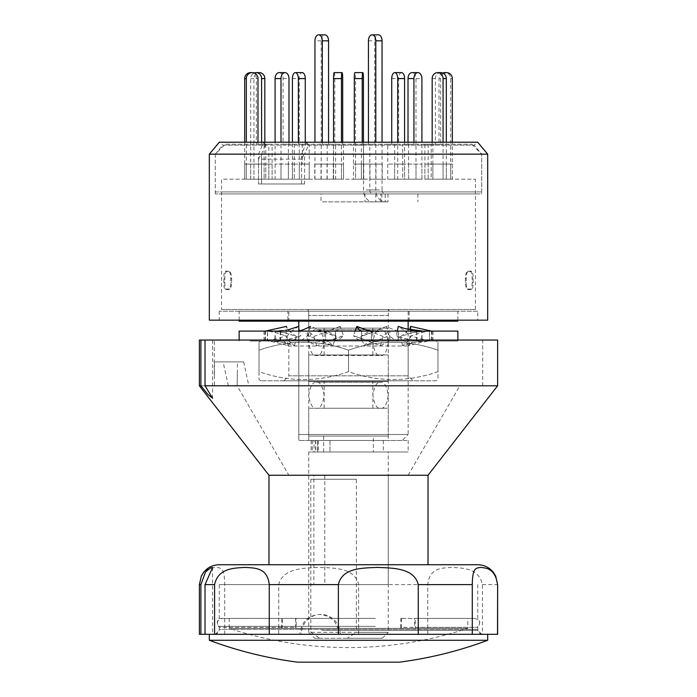<?xml version="1.0" encoding="UTF-8"?>
<svg xmlns="http://www.w3.org/2000/svg" width="697" height="697" viewBox="0 0 697 697"><rect width="100%" height="100%" fill="white"/><g stroke="black" fill="none" stroke-linecap="round" stroke-linejoin="round"><path stroke-width="0.52" stroke-dasharray="3.48 2.61" d="M307.804 309.468L389.196 309.468A19.882 19.882 0 0 0 388.264 315.48L308.736 315.48L388.264 315.48L388.264 440.46L308.736 440.46L308.736 315.48A19.882 19.882 0 0 0 307.804 309.468L389.196 309.468M229.888 288.924L228.581 289.63L225.288 289.63C224.329 288.994 223.85 286.72 223.85 282.816L223.85 277.99C223.85 274.095 224.329 271.821 225.288 271.177L228.581 271.177L229.496 271.752L226.255 271.752C225.297 272.388 224.817 274.653 224.809 278.565L224.809 282.241C224.809 286.136 225.297 288.41 226.255 289.055L229.496 289.055C230.846 288.419 231.561 286.145 231.648 282.241L231.648 278.565C231.57 274.67 230.846 272.396 229.496 271.752L228.581 271.177C229.932 271.813 230.655 274.078 230.742 277.99L230.742 282.816C230.655 286.711 229.94 288.985 228.581 289.63L229.888 288.933M221.559 309.468L475.441 309.468L221.559 309.468L221.559 191.928L475.441 191.928L221.559 191.928M475.441 309.468L475.441 191.928M477.741 311.219L219.259 311.219L477.741 311.219L477.741 320.167L219.259 320.167L477.741 320.167M219.259 311.219L219.259 320.167M215.286 191.928L481.714 191.928L215.286 191.928L215.286 154.15L481.714 154.15L304.589 154.15L308.431 145.15L306.645 142.214L477.672 142.214L474.169 145.15L481.714 154.15L215.286 154.15L261.541 154.15L215.286 154.15L222.831 145.15L265.383 145.15L261.541 154.15L261.541 183.973L258.509 183.973L301.548 183.973L301.548 154.15L487.682 154.15M308.431 145.15L474.169 145.15L222.831 145.15L219.328 142.214L263.597 142.214L258.509 154.15L258.509 183.973L304.589 183.973L261.541 183.973L304.589 183.973L304.589 154.15L261.541 154.15L261.541 183.973L258.509 183.973L258.509 159.116L301.548 159.116L301.548 183.973L304.589 183.973L304.589 154.15L261.541 154.15M481.714 191.928L481.714 154.15L481.714 193.914L215.286 193.914L481.714 193.914M298.795 331.101L298.795 434.492L408.146 434.492L408.146 329.637M408.146 321.16L408.146 311.219L288.854 311.219L408.146 311.219M288.854 320.167L298.795 320.167L288.854 320.167L288.854 311.219M402.186 440.46L298.795 440.46L298.795 434.492L298.795 440.46L402.186 440.46L408.146 434.492L298.795 434.492L298.795 321.16M306.645 142.214L301.548 154.15M258.509 154.15L209.318 154.15M263.597 142.214L265.383 145.15M487.682 320.167L209.318 320.167M308.736 440.46L388.264 440.46M467.112 288.924L468.419 289.63L471.712 289.63C472.671 288.994 473.15 286.72 473.15 282.816L473.15 277.99C473.15 274.095 472.671 271.821 471.712 271.177L468.419 271.177L467.504 271.752L470.745 271.752C471.703 272.388 472.183 274.653 472.191 278.565L472.191 282.241C472.191 286.136 471.703 288.41 470.745 289.055L467.504 289.055C466.154 288.419 465.439 286.145 465.352 282.241L465.352 278.565C465.43 274.67 466.154 272.396 467.504 271.752L468.419 271.177C467.068 271.813 466.345 274.078 466.258 277.99L466.258 282.816C466.345 286.711 467.06 288.985 468.419 289.63L467.112 288.933M465.352 278.565L466.258 277.99M465.352 282.241L466.258 282.816M471.712 289.63L470.745 289.055M472.191 282.241L473.15 282.816M473.15 277.99L472.191 278.565M470.745 271.752L471.712 271.177M231.648 278.565L230.742 277.99M231.648 282.241L230.742 282.816M225.288 289.63L226.255 289.055M224.809 282.241L223.85 282.816M223.85 277.99L224.809 278.565M226.255 271.752L225.288 271.177M348.5 440.46L408.146 440.46L348.5 440.46M315.828 440.46L315.828 451.987L408.146 451.987L311.15 451.987L314.059 451.987L314.059 440.46M324.689 451.987L317.658 451.987L324.689 451.987M315.828 451.987L314.059 451.987M316.438 382.4L380.562 382.4C376.92 381.668 374.35 385.972 372.86 395.321C374.35 404.678 376.92 408.982 380.562 408.25C384.204 408.982 386.774 404.678 388.264 395.321C386.774 385.972 384.204 381.668 380.562 382.4L316.438 382.4C320.08 381.668 322.65 385.972 324.14 395.321C322.65 404.678 320.08 408.982 316.438 408.25L380.562 408.25L316.438 408.25C312.796 408.982 310.226 404.678 308.736 395.321C310.226 385.972 312.796 381.668 316.438 382.4M316.438 329.707L380.562 329.707C376.92 328.975 374.35 333.288 372.86 342.636C374.35 351.985 376.92 356.289 380.562 355.557C384.204 356.289 386.774 351.985 388.264 342.636C386.774 333.288 384.204 328.975 380.562 329.707L316.438 329.707C320.08 328.975 322.65 333.288 324.14 342.636C322.65 351.985 320.08 356.289 316.438 355.557L380.562 355.557L316.438 355.557C312.796 356.289 310.226 351.985 308.736 342.636C310.226 333.288 312.796 328.975 316.438 329.707M321.212 179.181L333.454 179.181L321.212 179.181L321.212 40.818A5.968 3.668 90 0 1 324.889 34.85M327.189 179.181L327.189 144.209L333.454 144.209L333.454 179.181M314.948 179.181L314.948 142.214M322.293 142.214L322.293 144.209L327.189 144.209M328.557 142.214L328.557 144.209L322.293 144.209M333.454 144.209L328.557 144.209M298.377 142.214L298.377 144.209L309.241 144.209L309.241 179.181L292.409 179.181L299.292 179.181L299.292 78.595A5.968 2.98 90 0 1 302.28 72.627M309.241 164.091L309.241 179.181L299.292 179.181L299.292 164.091L292.409 164.091L309.241 164.091L299.292 164.091M302.35 144.209L302.35 164.091M305.26 142.214L305.26 144.209L298.377 144.209M309.241 144.209L305.26 144.209M292.409 164.091L292.409 179.181L302.35 179.181L292.409 179.181L292.409 142.214M221.559 193.914L475.441 193.914L221.559 193.914L221.559 179.181L475.441 179.181L221.559 179.181M475.441 193.914L475.441 179.181M215.286 193.914L215.286 154.15L225.227 144.209L471.773 144.209L225.227 144.209M471.773 144.209L481.714 154.15L304.589 154.15M258.509 159.116L261.035 154.15M304.084 154.15L301.548 159.116M264.128 164.091L244.682 164.091L244.682 179.181L265.784 179.181L264.128 179.181L265.784 179.181L265.784 164.091L264.128 164.091L264.128 179.181L264.128 144.209L256.348 144.209L264.128 144.209M288.392 164.091L288.392 179.181L275.088 179.181L294.3 179.181L288.392 179.181L294.3 179.181L294.3 164.091L275.088 164.091L294.3 164.091M335.614 164.091L335.614 179.181L343.525 179.181L335.614 179.181L343.525 179.181L343.525 164.091L333.541 164.091L343.525 164.091M387.759 164.091L387.759 179.181L404.591 179.181L387.759 179.181L394.65 179.181L394.65 164.091L387.759 164.091L404.591 164.091L394.65 164.091M424.909 164.091L424.909 179.181L446.307 179.181L424.909 179.181L428.15 179.181L428.15 164.091L424.909 164.091L446.307 164.091L428.15 164.091M432.872 164.091L432.872 179.181L452.318 179.181L431.216 179.181L432.872 179.181L431.216 179.181L431.216 164.091L452.318 164.091L431.216 164.091M408.608 164.091L408.608 179.181L421.912 179.181L402.7 179.181L408.608 179.181L402.7 179.181L402.7 164.091L421.912 164.091L402.7 164.091M361.386 164.091L361.386 179.181L353.475 179.181L361.386 179.181L353.475 179.181L353.475 164.091L363.459 164.091L353.475 164.091M272.091 164.091L272.091 179.181L250.693 179.181L272.091 179.181L268.85 179.181L268.85 164.091L272.091 164.091L250.693 164.091L268.85 164.091M369.994 179.181L382.235 179.181L369.994 179.181L369.994 164.091L363.729 164.091L382.235 164.091L369.994 164.091M327.006 179.181L314.765 179.181L327.006 179.181L327.006 164.091L333.271 164.091L314.765 164.091L327.006 164.091M314.765 164.091L314.765 179.181M321.029 164.091L321.029 179.181M333.271 179.181L333.271 164.091M382.235 164.091L382.235 179.181M375.971 164.091L375.971 179.181M363.729 179.181L363.729 164.091M253.926 164.091L253.926 179.181L250.693 179.181L250.693 164.091M363.459 164.091L363.459 179.181L355.548 179.181L355.548 164.091M421.912 164.091L421.912 179.181L416.004 179.181L416.004 164.091M452.318 164.091L452.318 179.181L450.671 179.181L450.671 164.091M443.074 164.091L443.074 179.181L446.307 179.181L446.307 164.091M397.708 164.091L397.708 179.181L404.591 179.181L404.591 164.091M333.541 164.091L333.541 179.181L341.452 179.181L341.452 164.091M275.088 164.091L275.088 179.181L280.996 179.181L280.996 164.091M244.682 164.091L265.784 164.091M244.682 142.214L244.682 179.181L246.329 179.181L246.329 164.091M261.593 142.214L261.593 144.209L268.85 144.209L268.85 179.181L250.693 179.181L250.693 78.595A5.968 5.445 90 0 1 254.222 73.011M268.85 144.209L272.091 144.209L272.091 179.181L253.926 179.181L253.926 78.595A5.968 5.445 90 0 1 259.371 72.627M264.825 142.214L264.825 144.209L261.593 144.209M272.091 144.209L264.825 144.209M265.784 144.209L265.784 179.181L246.329 179.181L246.329 142.214M250.511 72.627A5.968 5.837 -90 0 1 256.348 78.595L256.348 144.209M258.003 142.214L258.003 144.209M288.985 142.214L288.985 144.209L294.3 144.209L288.392 144.209L288.392 179.181L275.088 179.181L275.088 142.214M294.3 144.209L294.3 179.181L280.996 179.181L280.996 142.214M279.079 72.627A5.968 3.99 -90 0 1 283.069 78.595L283.069 144.209L288.985 144.209M288.392 144.209L283.069 144.209M342.697 142.214L342.697 144.209L343.525 144.209L335.614 144.209L335.614 179.181L333.541 179.181L333.541 142.214M343.525 144.209L343.525 179.181L341.452 179.181L341.452 142.214M334.159 72.627A5.968 0.627 -90 0 1 334.787 78.595L334.787 144.209L342.697 144.209M335.614 144.209L334.787 144.209M401.611 72.627A5.968 2.98 -90 0 0 398.623 78.595L398.623 144.209L387.759 144.209L387.759 179.181L397.708 179.181L397.708 142.214M394.65 144.209L394.65 179.181L404.591 179.181L404.591 142.214M391.74 142.214L391.74 144.209L398.623 144.209M387.759 144.209L391.74 144.209M440.861 72.627A5.968 5.445 -90 0 0 435.407 78.595L435.407 144.209L424.909 144.209L424.909 179.181L443.074 179.181L443.074 142.214M428.15 144.209L428.15 179.181L446.307 179.181L446.307 142.214M432.175 142.214L432.175 144.209L435.407 144.209M424.909 144.209L432.175 144.209M442.778 73.011A5.968 5.837 90 0 0 438.997 78.595L438.997 144.209L431.216 144.209L431.216 179.181L450.671 179.181L450.671 78.595A5.968 5.837 90 0 0 444.834 72.627M431.216 144.209L432.872 144.209L432.872 179.181L452.318 179.181L452.318 142.214M443.58 73.42A5.968 5.837 90 0 0 440.652 78.595L440.652 144.209L438.997 144.209M432.872 144.209L440.652 144.209M408.015 142.214L408.015 144.209L402.7 144.209L402.7 179.181L416.004 179.181L416.004 78.595A5.968 3.99 90 0 0 412.014 72.627M402.7 144.209L408.608 144.209L408.608 179.181L421.912 179.181L421.912 142.214M413.931 142.214L413.931 144.209L408.015 144.209M408.608 144.209L413.931 144.209M354.303 142.214L354.303 144.209L353.475 144.209L353.475 179.181L355.548 179.181L355.548 78.595A5.968 0.627 90 0 0 354.93 72.627M353.475 144.209L361.386 144.209L361.386 179.181L363.459 179.181L363.459 142.214M362.213 142.214L362.213 144.209L354.303 144.209M361.386 144.209L362.213 144.209M368.182 201.869L381.834 201.869L368.182 201.869M368.182 193.914L381.834 193.914L368.182 193.914M369.811 144.209L363.546 144.209L363.546 189.933A11.927 9.401 90 0 0 372.947 201.869L321.012 201.869L321.012 193.914L372.947 193.914A3.973 3.136 -90 0 1 369.811 189.933L369.811 144.209L374.707 144.209L374.707 40.818A5.968 3.668 -90 0 1 378.384 34.85M380.78 201.869L380.78 193.914L372.947 193.914M380.78 193.914L321.012 193.914M369.811 189.933L382.052 189.933A3.973 3.136 90 0 0 385.188 193.914L385.188 201.869L372.947 201.869M385.214 193.914L385.188 201.869A11.927 9.401 -90 0 1 375.788 189.933L375.788 142.214M375.814 193.914L375.814 201.869L385.214 201.869M387.959 193.914L387.959 201.869L375.814 201.869M387.959 201.869L321.012 201.869M382.052 189.933L382.052 142.214M368.443 142.214L368.443 144.209L374.707 144.209M363.546 144.209L368.443 144.209M382.305 638.286L388.264 632.327L356.367 632.327L347.367 638.286L382.305 638.286L314.695 638.286L308.736 632.327L388.264 632.327L388.264 451.987L308.736 451.987L388.264 451.987M314.695 638.286L319.81 638.286L310.81 632.327L308.736 632.327L308.736 451.987M373.357 451.987L323.643 451.987L373.357 451.987L373.357 436.087L323.643 436.087L373.357 436.087M323.643 451.987L323.643 436.087M388.264 436.087L308.736 436.087L388.264 436.087L388.264 408.25L308.736 408.25L388.264 408.25M308.736 436.087L308.736 408.25M372.86 408.25L324.14 408.25L372.86 408.25L372.86 381.407L324.14 381.407L372.86 381.407M324.14 408.25L324.14 381.407M388.264 381.407L308.736 381.407L388.264 381.407L388.264 354.965L308.736 354.965L388.264 354.965M308.736 381.407L308.736 354.965M372.86 354.965L324.14 354.965L372.86 354.965L372.86 328.121L324.14 328.121L372.86 328.121M324.14 354.965L324.14 328.121M388.264 328.121L308.736 328.121L388.264 328.121L388.264 309.468L308.736 309.468L388.264 309.468M308.736 328.121L308.736 309.468M356.367 479.231L310.81 479.231L356.367 479.231L356.367 632.327M310.81 479.231L310.81 632.327M347.367 638.286L319.81 638.286M287.861 321.16L409.139 321.16L287.861 321.16L287.861 311.219L409.139 311.219L287.861 311.219M409.139 321.16L409.139 311.219M457.859 320.167L457.859 311.219L239.141 311.219L457.859 311.219M239.141 320.167L239.141 311.219M239.141 321.16L457.859 321.16M239.141 331.101L457.859 331.101M250.145 341.042L457.859 341.042L250.145 341.042M397.255 331.101L396.166 335.684L404.835 341.312L409.13 345.738C416.179 343.455 422.94 341.887 429.413 341.042L263.997 341.042L433.003 341.042L429.413 341.042L429.413 331.101L429.831 341.042M409.13 345.738L409.897 336.459L404.835 330.831L398.301 326.405M361.604 341.042L361.604 331.101L325.56 331.101L325.56 341.042M361.604 331.101L361.447 341.042C358.659 340.119 355.993 338.333 353.475 335.684L380.283 345.738L389.632 341.042L389.789 331.101L389.789 341.042M375.221 341.042L366.814 340.258L353.475 335.684L355.174 331.101M416.797 341.042L416.797 331.101L389.789 331.101M416.797 331.101L416.379 341.042L404.443 338.437L396.166 335.684M431.983 341.042L431.983 331.101L433.003 331.101L429.831 331.101M431.983 331.101L431.539 331.101L431.539 341.042C424.708 340.119 417.834 338.333 410.934 335.684C410.141 339.056 407.318 342.41 402.465 345.738L413.033 342.471L421.79 341.042L421.79 331.101L422.225 341.042M398.266 341.042L398.266 331.101L422.225 331.101M398.266 331.101L398.065 331.101C394.807 330.256 390.947 328.688 386.478 326.405L389.126 335.684L364.304 345.695C375.552 341.783 372.843 341.408 384.953 341.042M335.396 341.042L335.396 331.101L371.44 331.101L371.24 341.042C368.269 341.887 365.916 343.455 364.191 345.738L360.863 336.459C364.191 333.811 367.65 332.025 371.24 331.101L398.065 331.101L398.065 341.042C395.208 340.119 392.228 338.333 389.126 335.684M371.44 331.101L371.44 341.042M335.396 331.101L335.553 331.101C337.731 330.256 339.256 328.688 340.136 326.405L343.525 335.684L316.717 345.738L307.368 341.042L307.211 331.101L307.211 341.042M316.717 345.738L313.833 336.459C311.542 333.811 309.39 332.025 307.368 331.101L335.553 331.101L335.553 341.042C338.341 340.119 341.007 338.333 343.525 335.684L330.186 340.258L321.779 341.042M280.203 341.042L280.203 331.101L307.211 331.101M280.203 331.101L291.677 328.696M287.87 345.738L287.103 336.459C280.551 333.811 274.043 332.025 267.587 331.101L280.621 331.101L280.621 341.042L292.557 338.437L300.834 335.684C294.631 339.056 290.309 342.41 287.87 345.738C280.821 343.455 274.06 341.887 267.587 341.042L267.587 331.101L267.169 341.042M265.017 341.042L265.017 331.101L263.997 331.101L267.169 331.101M265.017 331.101L265.461 331.101L265.461 341.042C272.292 340.119 279.166 338.333 286.066 335.684C286.859 339.056 289.682 342.41 294.535 345.738L283.967 342.471L275.21 341.042L275.21 331.101L274.775 341.042M298.734 341.042L298.734 331.101L274.775 331.101M298.734 331.101L298.935 341.042C301.792 340.119 304.772 338.333 307.874 335.684L332.696 345.695C321.448 341.783 324.157 341.408 312.047 341.042M307.874 335.684L310.522 326.405L336.137 336.459C332.809 333.811 329.35 332.025 325.76 331.101L312.657 331.101L323.826 332.208L336.137 336.459L332.809 345.738C331.084 343.455 328.731 341.887 325.76 341.042L325.56 331.101M380.283 345.738L383.167 336.459C385.458 333.811 387.61 332.025 389.632 331.101L361.447 331.101M312.657 331.101L298.935 331.101M294.535 345.738L296.338 336.459L284.315 332.574L275.21 331.101L265.461 331.101M402.465 345.738L400.662 336.459L412.685 332.574L421.79 331.101L431.539 331.101M409.897 336.459C416.449 333.811 422.957 332.025 429.413 331.101L416.379 331.101M383.167 336.459L362.893 328.644M410.742 330.256L410.934 335.684M400.662 336.459C405.95 333.088 409.252 329.742 410.568 326.405M386.478 326.405L360.863 336.459L373.174 332.208L384.343 331.101M313.833 336.459L340.136 326.405M287.103 336.459C289.028 333.088 292.888 329.742 298.699 326.405L300.834 335.684M296.338 336.459C291.05 333.088 287.748 329.742 286.432 326.405L286.066 335.684M283.879 341.042L288.854 346.017L408.146 346.017L408.146 375.84L413.121 380.806L283.879 380.806L288.854 375.84L408.146 375.84L288.854 375.84L288.854 346.017L408.146 346.017L413.121 341.042L283.879 341.042L413.121 341.042M435.982 380.806L261.018 380.806L435.982 380.806L437.969 379.665L437.969 371.667C408.224 382.165 378.401 382.165 348.5 371.667C318.756 382.165 288.933 382.165 259.031 371.667L259.031 379.665L259.031 371.667C288.776 382.165 318.599 382.165 348.5 371.667C378.244 382.165 408.067 382.165 437.969 371.667L437.969 379.665M261.018 380.806L259.031 379.665M435.982 341.042L261.018 341.042L435.982 341.042L437.969 342.192L437.969 350.182L437.969 342.192M261.018 341.042L259.031 342.192L259.031 350.182C288.776 339.692 318.599 339.692 348.5 350.182C378.244 339.692 408.067 339.692 437.969 350.182C408.224 339.692 378.401 339.692 348.5 350.182C318.756 339.692 288.933 339.692 259.031 350.182L259.031 342.192M283.879 380.806L413.121 380.806M437.969 350.182L437.969 371.667L437.969 350.182M348.5 371.667L348.5 350.182L348.5 371.667M259.031 371.667L259.031 350.182L259.031 371.667M497.623 634.314L482.411 634.314L482.411 584.609C478.734 567.314 461.126 568.16 451.917 567.384C442.072 568.16 429.735 567.314 427.749 584.609L427.749 634.314L358.633 634.314L358.633 584.609C354.712 567.323 333.628 568.16 319.566 567.384C305.774 568.16 283.087 567.306 278.73 584.609L278.73 634.314L199.377 634.314M358.633 634.314L338.803 634.314C337.714 622.229 331.302 615.599 319.566 614.432C307.691 615.599 301.139 622.229 299.91 634.314L278.73 634.314M338.803 634.314L299.91 634.314M321.631 630.341L477.741 630.341L321.631 630.341M477.741 564.727L268.972 564.727M224.722 634.314L224.722 584.609C224.478 567.314 220.993 568.16 216.131 567.384C212.193 568.16 201.842 567.314 199.481 584.609L199.481 634.314M428.028 475.249L268.972 475.249M497.623 385.781L199.377 385.781M288.854 475.249L408.146 475.249L288.854 475.249L237.154 385.781L237.372 373.418L237.154 385.781L459.846 385.781L214.415 385.781L214.493 361.917L243.671 361.917L214.493 361.917M313.859 475.249L388.264 475.249L313.859 475.249L313.859 584.609L388.264 584.609L313.859 584.609M375.369 584.609L219.259 584.609L375.369 584.609M375.369 618.405L219.259 618.405L375.369 618.405M375.369 626.359L219.259 626.359L375.369 626.359M497.623 340.049L199.377 340.049M376.406 340.049L214.293 340.049L376.406 340.049M243.671 361.917L248.838 385.781L228.372 385.781L482.707 385.781L214.415 385.781M228.372 385.781L223.084 361.917M205.031 340.049L212.576 340.049L205.031 340.049M482.411 634.314L427.749 634.314M205.031 634.314L212.576 634.314L205.031 634.314M324.793 475.249L324.793 584.609M237.372 373.418L237.468 361.917M340.249 634.314A19.882 19.446 90 0 0 320.803 614.432A19.882 19.446 90 0 0 301.357 634.314M357.108 634.314L214.293 634.314L357.108 634.314M415.377 627.352L415.377 628.346L414.654 628.346L467.8 628.346L229.2 628.346L414.654 628.346L414.654 618.405L467.8 618.405L400.888 618.405L474.753 618.405L415.159 618.405L415.377 627.352L477.741 627.352L400.67 627.352L400.888 618.405M281.623 627.352L219.259 627.352C216.044 622.97 217.037 619.981 222.247 618.405L281.841 618.405L281.623 628.346L400.67 628.346L400.67 627.352M415.377 628.346L296.33 628.346L296.112 618.405L222.247 618.405M487.682 640.282L209.318 640.282M357.422 634.314L209.318 634.314L357.422 634.314M214.293 634.314C217.342 633.991 218.997 632.336 219.259 629.347L477.741 629.347L219.259 629.347L219.259 627.352L296.33 627.352M281.841 618.405L296.112 618.405M281.623 628.346L282.346 628.346L282.346 618.405M295.598 618.405L295.598 628.346L296.33 628.346M399.372 662.15L297.628 662.15M415.159 618.405L414.654 618.405M401.402 618.405L401.402 628.346L400.67 628.346M315.61 440.46L315.61 451.987M317.658 451.987L317.658 440.46L317.658 451.987M329.977 440.46L329.977 451.987L329.977 440.46M318.207 440.46L318.207 451.987M321.212 40.818L314.948 40.818M292.409 78.595L299.292 78.595M250.693 78.595L253.926 78.595M256.348 78.595L258.003 78.595M283.069 78.595L288.985 78.595M334.787 78.595L342.697 78.595M391.74 78.595L398.623 78.595M432.175 78.595L435.407 78.595M450.671 78.595L452.318 78.595M440.652 78.595L438.997 78.595M416.004 78.595L421.912 78.595M355.548 78.595L363.459 78.595M375.788 189.933L363.546 189.933M368.443 40.818L374.707 40.818M224.722 584.609L278.73 584.609M358.633 584.609L427.749 584.609M482.411 584.609L497.623 584.609M408.146 440.46L408.146 451.987M383.298 440.46L383.298 451.987M311.15 440.46L311.15 451.987M312.334 440.46L312.334 451.987M364.932 193.914L364.932 201.869M417.904 193.914L417.904 201.869M381.834 193.914L381.834 201.869M239.141 340.049L239.141 341.042M457.859 340.049L457.859 341.042M404.443 338.437L418.697 341.007L422.748 341.042M433.003 331.101L433.003 341.042M413.033 342.471L426.773 341.042M292.557 338.437L278.303 341.007L274.252 341.042M263.997 331.101L263.997 341.042M283.967 342.471L270.227 341.042M412.685 332.574L426.555 331.101M334.107 328.653C326.876 331.302 326.51 330.953 321.134 331.101M288.366 329.768L273.956 331.101M284.315 332.574L270.445 331.101M477.741 584.609L477.741 618.405C480.364 621.062 480.364 623.71 477.741 626.359L477.741 630.341L481.714 634.314M408.146 475.249L459.846 385.781M388.264 584.609L388.264 475.249M482.707 385.781L482.707 340.049M214.293 375.247L214.293 340.049M212.576 340.049L212.576 398.266M215.286 634.314L219.259 630.341L219.259 626.359C216.636 623.71 216.636 621.062 219.259 618.405L219.259 584.609M319.566 614.432L320.803 614.432M212.576 567.524L212.576 634.314M229.2 618.405L229.2 628.346A379.795 379.795 0 0 0 467.8 628.346L467.8 618.405M482.707 634.314C479.693 634.017 478.029 632.362 477.741 629.347L477.741 627.352C480.956 622.97 479.963 619.981 474.753 618.405"/><path stroke-width="1.05" d="M408.146 329.637L408.146 321.16M298.795 321.16L298.795 331.101M209.318 320.167L487.682 320.167L487.682 154.15L209.318 154.15L209.318 320.167M487.682 154.15L477.672 142.214L219.328 142.214L209.318 154.15M314.948 142.214L314.948 40.818A5.968 3.668 90 0 1 318.616 34.85L324.889 34.85A5.968 3.668 90 0 1 328.557 40.818L328.557 142.214M318.616 34.85A5.968 3.668 90 0 1 322.293 40.818L322.293 142.214M292.409 142.214L292.409 78.595A5.968 2.98 90 0 1 295.389 72.627L302.28 72.627A5.968 2.98 90 0 1 305.26 78.595L305.26 142.214M295.389 72.627A5.968 2.98 90 0 1 298.377 78.595L298.377 142.214M254.222 73.011A5.968 5.445 90 0 1 256.139 72.627L259.371 72.627A5.968 5.445 90 0 1 264.825 78.595L264.825 142.214M256.139 72.627A5.968 5.445 90 0 1 261.593 78.595L261.593 142.214M246.329 142.214L246.329 78.595A5.968 5.837 -90 0 1 252.166 72.627L250.511 72.627A5.968 5.837 -90 0 0 244.682 78.595L244.682 142.214M252.166 72.627A5.968 5.837 -90 0 1 258.003 78.595L258.003 142.214M280.996 142.214L280.996 78.595A5.968 3.99 -90 0 1 284.986 72.627L279.079 72.627A5.968 3.99 -90 0 0 275.088 78.595L275.088 142.214M284.986 72.627A5.968 3.99 -90 0 1 288.985 78.595L288.985 142.214M341.452 142.214L341.452 78.595A5.968 0.627 -90 0 1 342.07 72.627L334.159 72.627A5.968 0.627 -90 0 0 333.541 78.595L333.541 142.214M342.07 72.627A5.968 0.627 -90 0 1 342.697 78.595L342.697 142.214M404.591 142.214L404.591 78.595A5.968 2.98 -90 0 0 401.611 72.627L394.72 72.627A5.968 2.98 -90 0 0 391.74 78.595L391.74 142.214M397.708 142.214L397.708 78.595A5.968 2.98 -90 0 0 394.72 72.627M446.307 142.214L446.307 78.595A5.968 5.445 -90 0 0 440.861 72.627L437.629 72.627A5.968 5.445 -90 0 0 432.175 78.595L432.175 142.214M443.074 142.214L443.074 78.595A5.968 5.445 -90 0 0 437.629 72.627M442.778 73.011A5.968 5.837 90 0 1 444.834 72.627L446.489 72.627A5.968 5.837 90 0 0 443.58 73.42M452.318 142.214L452.318 78.595A5.968 5.837 90 0 0 446.489 72.627M413.931 78.595L408.015 78.595A5.968 3.99 90 0 1 412.014 72.627L417.921 72.627A5.968 3.99 90 0 0 413.931 78.595L413.931 142.214M421.912 142.214L421.912 78.595A5.968 3.99 90 0 0 417.921 72.627M408.015 78.595L408.015 142.214M362.213 78.595L354.303 78.595A5.968 0.627 90 0 1 354.93 72.627L362.841 72.627A5.968 0.627 90 0 0 362.213 78.595L362.213 142.214M363.459 142.214L363.459 78.595A5.968 0.627 90 0 0 362.841 72.627M354.303 78.595L354.303 142.214M382.052 142.214L382.052 40.818A5.968 3.668 -90 0 0 378.384 34.85L372.111 34.85A5.968 3.668 -90 0 0 368.443 40.818L368.443 142.214M375.788 142.214L375.788 40.818A5.968 3.668 -90 0 0 372.111 34.85M457.859 320.167L457.859 321.16L239.141 321.16L239.141 320.167M457.859 340.049L457.859 331.101L239.141 331.101L239.141 340.049M416.379 331.101L405.323 328.696L398.301 326.405L397.255 331.101M361.447 331.101C359.269 330.256 357.744 328.688 356.864 326.405L355.174 331.101M375.866 331.101C370.49 330.953 370.124 331.302 362.893 328.653L356.864 326.405M431.539 331.101L410.568 326.405L410.742 330.256M288.366 329.768L298.699 326.405L298.795 326.849M265.461 331.101L286.432 326.405M298.935 331.101C302.193 330.256 306.053 328.688 310.522 326.405M205.031 634.314L205.031 584.609L212.576 567.524L210.294 568.142L205.571 571.906L200.893 584.609L200.893 634.314L214.589 634.314L214.589 584.609C218.266 567.314 235.874 568.16 245.083 567.384C254.928 568.16 267.265 567.314 269.251 584.609L269.251 634.314L338.367 634.314L338.367 584.609C342.288 567.323 363.372 568.16 377.434 567.384C391.226 568.16 413.913 567.306 418.27 584.609L418.27 634.314L497.623 634.314L497.623 584.609L497.519 634.314M428.028 564.727L428.028 475.249L268.972 475.249L268.972 564.727L219.259 564.727L477.741 564.727C484.101 564.866 489.303 567.384 493.354 572.298L495.663 576.001L497.623 584.609M205.031 385.781L497.623 385.781L497.623 340.049L205.031 340.049L205.031 385.781L212.576 398.266L207.88 394.397L200.893 385.781L199.377 385.781L199.377 340.049L200.893 340.049L200.893 385.781M200.893 340.049L205.031 340.049M200.893 584.609L199.377 584.609L199.377 634.314L200.893 634.314M497.519 584.609C495.158 567.314 484.807 568.16 480.869 567.384C476.007 568.16 472.522 567.314 472.278 584.609L472.278 634.314M338.367 634.314L418.27 634.314M214.589 634.314L269.251 634.314M297.523 662.15L297.523 662.15A397.656 397.656 0 0 1 209.318 640.282L487.682 640.282L487.682 634.314M297.628 662.15L399.372 662.15M328.557 40.818L322.293 40.818M305.26 78.595L298.377 78.595M264.825 78.595L261.593 78.595M246.329 78.595L244.682 78.595M280.996 78.595L275.088 78.595M341.452 78.595L333.541 78.595M404.591 78.595L397.708 78.595M446.307 78.595L443.074 78.595M375.788 40.818L382.052 40.818M214.589 584.609L205.031 584.609M338.367 584.609L269.251 584.609M472.278 584.609L418.27 584.609M405.323 328.696L423.044 331.101M199.377 584.609L201.337 576.001L203.646 572.298C207.697 567.384 212.899 564.866 219.259 564.727M268.972 475.249L199.377 385.781M428.028 475.249L497.623 385.781M399.477 662.15A397.656 397.656 0 0 0 487.682 640.282M209.318 640.282L209.318 634.314"/></g></svg>
